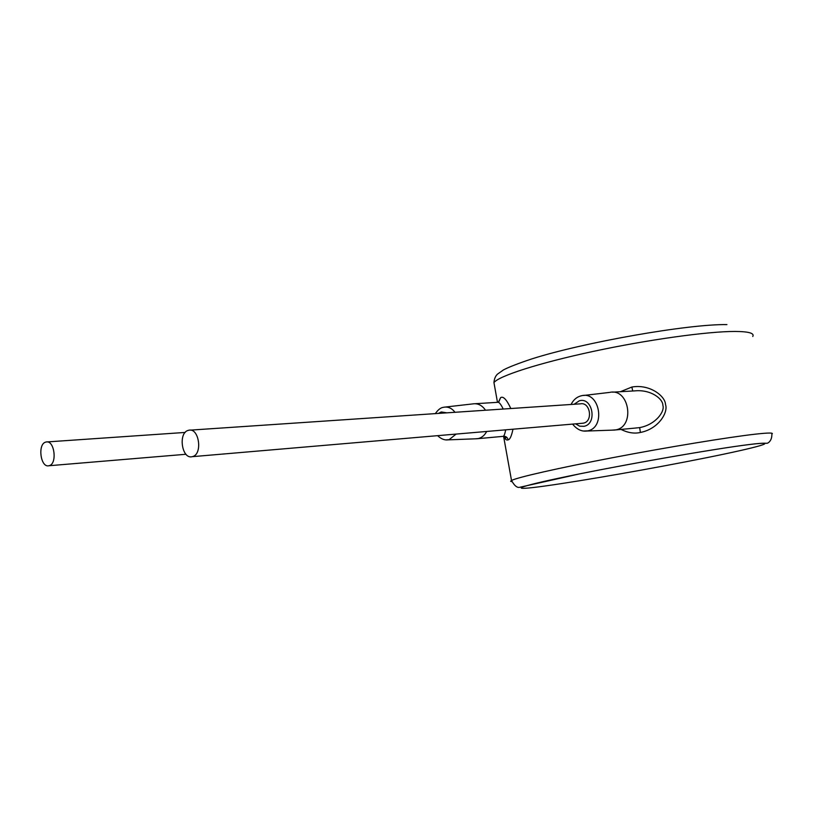 <?xml version="1.0" encoding="UTF-8"?>
<svg xmlns="http://www.w3.org/2000/svg" width="813" height="813" viewBox="0 0 813 813"><rect width="100%" height="100%" fill="white"/><g stroke="black" fill="none" stroke-linecap="round" stroke-linejoin="round"><path stroke-width="1.22" d="M503.857 436.398C505.097 439.315 506.529 440.463 508.166 439.853C509.954 439.518 511.56 435.971 512.973 429.213M510.818 408.522C506.621 399.508 503.206 395.901 500.584 397.679L498.45 402.12M620.98 429.427C627.921 432.831 634.384 433.847 640.39 432.465C658.601 428.99 668.449 412.232 665.512 404.549C665.441 396.378 650.075 383.838 631.864 387.039L620.39 391.714M635.075 428.085L639.658 427.608C655.583 424.732 665.085 411.48 662.869 405.341C663.062 398.99 650.989 389.183 634.597 390.89L612.585 392.171M611.976 430.148L615.868 429.864C635.278 426.49 629.292 388.228 610.035 392.323M581.915 423.309L583.49 423.136C593.317 421.347 590.177 401.663 580.421 403.837L190.151 430.138M45.66 442.109C37.388 444.193 40.599 468.003 48.871 465.747L49.227 465.656C57.54 463.776 54.41 439.792 46.148 441.987L45.66 442.109M188.281 430.362C177.884 432.801 181.838 459.558 192.183 456.682L192.488 456.601C202.925 454.416 199.114 427.465 188.779 430.229L188.281 430.362M475.351 438.817L478.39 438.542C481.896 437.628 484.66 435.27 486.692 431.469M485.524 410.23C482.2 405.433 478.146 403.299 473.349 403.817M502.729 436.398L503.308 436.276C504.06 436.083 504.863 433.939 505.696 429.833M503.217 409.041C500.757 403.99 498.867 401.754 497.546 402.333L475.127 403.715M494.548 385.972L493.948 382.588C498.796 376.023 538.379 363.167 593.094 351.44C647.717 339.702 707.899 331.358 735.074 331.45C748.763 331.531 754.657 333.218 752.757 336.48M503.593 436.357L511.509 480.473C514.446 485.818 517.241 488.074 519.914 487.241L578.907 474.03C635.349 462.617 717.432 448.43 749.149 444.548C766.395 442.353 765.541 443.624 767.289 443.176C766.679 443.624 772.126 441.926 771.862 434.101C774.139 432.658 768.539 432.689 755.074 434.193C728.336 437.211 668.042 447.109 612.819 457.648C557.525 468.207 517.038 477.475 511.509 480.473L510.645 481.276L511.824 481.682M631.864 387.039L632.717 390.992M640.39 432.465L639.658 427.608M583.267 431.022L587.728 430.86C606 427.597 599.73 391.012 581.742 395.707L581.254 395.819M575.614 423.847L579.659 426.175L584.08 426.307C597.555 423.827 592.555 396.815 579.374 400.768L574.11 404.254M441.561 435.331L447.079 434.853M446.815 412.841L441.276 411.947L438.451 413.4M445.717 439.874L449.071 439.681L456.134 434.081M455.006 412.282C451.876 408.238 448.207 406.551 444.01 407.201L443.197 407.374C440.676 407.679 438.055 409.752 435.321 413.614M500.584 397.679L498.765 401.957L497.973 402.283M508.166 439.853C507.454 437.333 505.838 436.134 503.308 436.276M748.997 444.579C715.318 448.685 624.394 464.569 568.704 476.113C512.596 487.709 507.759 491.255 546.011 485.869C583.663 480.615 653.693 468.329 705.725 457.871C758.011 447.404 783.508 440.3 748.997 444.579M497.485 402.344L493.948 382.588C494.274 378.787 495.473 375.962 497.526 374.112L503.511 369.885C508.979 367.029 518.359 363.391 531.621 358.97C582.26 342.69 688.377 323.869 726.924 324.611M635.014 428.095L615.482 429.945M572.606 424.112C576.813 429.366 581.549 431.673 586.823 431.032L614.882 430.047M580.939 395.88C576.661 397.029 573.378 399.884 571.072 404.468M185.974 454.274L48.871 465.747M185.171 432.435L47.052 441.926M583.206 423.197L192.183 456.682M581.742 395.707L581.163 395.829M583.775 395.464L609.435 392.425M437.638 435.666C441.103 438.969 444.609 440.361 448.146 439.853L477.383 438.735M445.412 407.039L472.942 403.888M498.643 402.029L499.314 400.697L498.765 401.957M503.826 436.225L505.564 438.248C506.306 437.892 505.503 437.262 503.156 436.357L477.8 438.674"/></g></svg>
